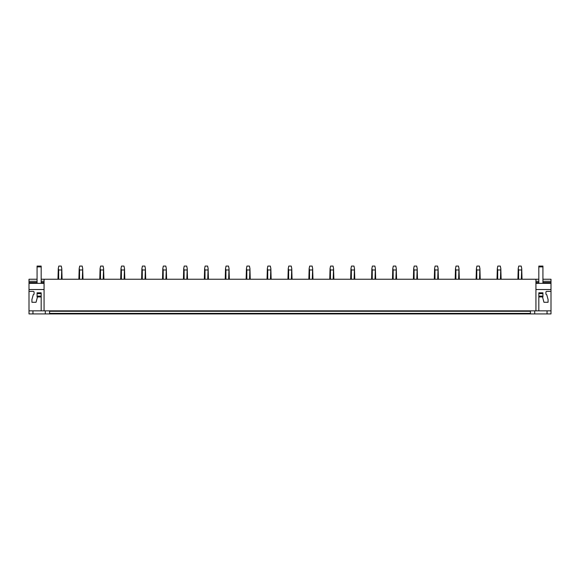 <?xml version="1.0" encoding="UTF-8"?>
<svg xmlns="http://www.w3.org/2000/svg" width="580" height="580" viewBox="0 0 580 580"><rect width="100%" height="100%" fill="white"/><g stroke="black" fill="none" stroke-linecap="round" stroke-linejoin="round"><path stroke-width="0.87" d="M548.245 313.932L551 313.932L551 310.844L29 310.844L29 313.932L548.245 313.932M49.575 310.844L49.575 313.396L530.424 313.396L530.424 310.844M41.18 279.241L535.934 279.241L535.934 310.844M44.066 279.241L44.066 310.844M535.934 279.241L538.82 279.241M542.931 279.241L551 279.241L551 289.529L535.934 289.529M37.069 282.532L29 282.532L29 279.241L37.069 279.241M37.475 296.931L41.18 296.931L41.18 310.844L41.18 296.931L37.475 296.931L36.047 302.281L31.922 302.281L31.922 299.483L33.263 294.669A0.826 0.826 0 0 0 34.082 293.85L34.082 292.204A0.826 0.826 0 0 0 33.256 291.377L29 291.377L29 310.844M41.18 292.82L37.069 292.82L41.18 292.82L41.18 296.931M49.575 313.396L49.575 313.932M29 291.377L29 283.352L44.066 283.352M29 289.529L44.066 289.529M29 282.532L29 283.352L37.069 283.352L37.069 266.894L41.18 266.894L41.18 283.352M29 281.293L37.069 281.293M41.18 281.293L44.066 281.293M32.951 310.844L32.951 313.932M45.298 310.844L45.298 313.932M542.931 296.931L538.82 296.931L538.82 310.844L538.82 296.931L542.931 296.931L542.931 296.112L538.82 296.112L538.82 296.931M542.931 292.82L538.82 292.82L542.931 292.82L542.931 296.112M551 310.844L551 291.377L546.744 291.377A0.826 0.826 0 0 0 545.918 292.204L545.918 293.85A0.826 0.826 0 0 0 546.737 294.669L548.078 299.483L548.078 302.281L543.953 302.281L542.525 296.931M530.424 313.396L530.424 313.932M538.82 266.894L542.931 266.894L542.931 266.068L538.82 266.068L538.82 283.352L535.934 283.352L551 283.352M535.934 281.293L538.82 281.293M542.931 281.293L551 281.293M551 291.377L551 289.529M547.049 310.844L547.049 313.932M534.702 310.844L534.702 313.932M37.069 292.82L37.069 296.112L41.18 296.112M37.069 296.112L37.069 296.931M37.069 293.639L41.18 293.639M37.069 266.894L37.069 266.068L41.18 266.068L41.18 266.894M538.82 292.82L538.82 293.639L542.931 293.639M538.82 293.639L538.82 296.112M542.931 266.894L542.931 283.352M62.089 279.241L61.777 268.496L61.393 279.241M58.667 279.241L58.667 269.976L61.393 269.976M58.667 269.976L58.283 268.496L58.797 266.068L61.262 266.068L61.777 268.496M58.283 268.496L57.971 279.241M82.991 279.241L82.686 268.496L82.302 279.241M79.569 279.241L79.569 269.976L82.302 269.976M79.569 269.976L79.192 268.496L79.699 266.068L82.171 266.068L82.686 268.496M79.192 268.496L78.88 279.241M103.9 279.241L103.588 268.496L103.211 279.241M100.478 279.241L100.478 269.976L103.211 269.976M100.478 269.976L100.093 268.496L100.608 266.068L103.081 266.068L103.588 268.496M100.093 268.496L99.782 279.241M124.809 279.241L124.497 268.496L124.113 279.241M121.387 279.241L121.387 269.976L124.113 269.976M121.387 269.976L121.002 268.496L121.517 266.068L123.982 266.068L124.497 268.496M121.002 268.496L120.691 279.241M145.71 279.241L145.399 268.496L145.022 279.241M142.288 279.241L142.288 269.976L145.022 269.976M142.288 269.976L141.911 268.496L142.419 266.068L144.891 266.068L145.399 268.496M141.911 268.496L141.6 279.241M166.619 279.241L166.308 268.496L165.924 279.241M163.197 279.241L163.197 269.976L165.924 269.976M163.197 269.976L162.813 268.496L163.328 266.068L165.793 266.068L166.308 268.496M162.813 268.496L162.501 279.241M187.529 279.241L187.217 268.496L186.832 279.241M184.106 279.241L184.106 269.976L186.832 269.976M184.106 269.976L183.722 268.496L184.237 266.068L186.702 266.068L187.217 268.496M183.722 268.496L183.41 279.241M208.43 279.241L208.118 268.496L207.742 279.241M205.008 279.241L205.008 269.976L207.742 269.976M205.008 269.976L204.631 268.496L205.139 266.068L207.611 266.068L208.118 268.496M204.631 268.496L204.319 279.241M229.339 279.241L229.027 268.496L228.643 279.241M225.917 279.241L225.917 269.976L228.643 269.976M225.917 269.976L225.533 268.496L226.048 266.068L228.513 266.068L229.027 268.496M225.533 268.496L225.221 279.241M250.248 279.241L249.936 268.496L249.552 279.241M246.819 279.241L246.819 269.976L249.552 269.976M246.819 269.976L246.442 268.496L246.95 266.068L249.422 266.068L249.936 268.496M246.442 268.496L246.13 279.241M271.15 279.241L270.838 268.496L270.461 279.241M267.728 279.241L267.728 269.976L270.461 269.976M267.728 269.976L267.351 268.496L267.858 266.068L270.331 266.068L270.838 268.496M267.351 268.496L267.039 279.241M292.059 279.241L291.747 268.496L291.363 279.241M288.637 279.241L288.637 269.976L291.363 269.976M288.637 269.976L288.253 268.496L288.767 266.068L291.232 266.068L291.747 268.496M288.253 268.496L287.941 279.241M312.961 279.241L312.649 268.496L312.272 279.241M309.539 279.241L309.539 269.976L312.272 269.976M309.539 269.976L309.162 268.496L309.669 266.068L312.142 266.068L312.649 268.496M309.162 268.496L308.85 279.241M333.87 279.241L333.558 268.496L333.181 279.241M330.448 279.241L330.448 269.976L333.181 269.976M330.448 269.976L330.063 268.496L330.578 266.068L333.05 266.068L333.558 268.496M330.063 268.496L329.752 279.241M354.779 279.241L354.467 268.496L354.083 279.241M351.357 279.241L351.357 269.976L354.083 269.976M351.357 269.976L350.973 268.496L351.487 266.068L353.952 266.068L354.467 268.496M350.973 268.496L350.661 279.241M375.68 279.241L375.369 268.496L374.992 279.241M372.259 279.241L372.259 269.976L374.992 269.976M372.259 269.976L371.882 268.496L372.389 266.068L374.861 266.068L375.369 268.496M371.882 268.496L371.57 279.241M396.589 279.241L396.278 268.496L395.893 279.241M393.167 279.241L393.167 269.976L395.893 269.976M393.167 269.976L392.783 268.496L393.298 266.068L395.763 266.068L396.278 268.496M392.783 268.496L392.471 279.241M417.498 279.241L417.187 268.496L416.802 279.241M414.076 279.241L414.076 269.976L416.802 269.976M414.076 269.976L413.692 268.496L414.207 266.068L416.672 266.068L417.187 268.496M413.692 268.496L413.38 279.241M438.4 279.241L438.088 268.496L437.712 279.241M434.978 279.241L434.978 269.976L437.712 269.976M434.978 269.976L434.601 268.496L435.109 266.068L437.581 266.068L438.088 268.496M434.601 268.496L434.289 279.241M459.309 279.241L458.998 268.496L458.613 279.241M455.887 279.241L455.887 269.976L458.613 269.976M455.887 269.976L455.503 268.496L456.018 266.068L458.483 266.068L458.998 268.496M455.503 268.496L455.191 279.241M480.218 279.241L479.907 268.496L479.522 279.241M476.789 279.241L476.789 269.976L479.522 269.976M476.789 269.976L476.412 268.496L476.92 266.068L479.392 266.068L479.907 268.496M476.412 268.496L476.1 279.241M501.12 279.241L500.808 268.496L500.431 279.241M497.698 279.241L497.698 269.976L500.431 269.976M497.698 269.976L497.321 268.496L497.828 266.068L500.301 266.068L500.808 268.496M497.321 268.496L497.009 279.241M522.029 279.241L521.717 268.496L521.333 279.241M518.607 279.241L518.607 269.976L521.333 269.976M518.607 269.976L518.223 268.496L518.737 266.068L521.202 266.068L521.717 268.496M518.223 268.496L517.911 279.241M49.575 311.257L530.424 311.257M29 283.352L37.069 283.352M44.066 282.532L41.18 282.532M535.934 283.352L538.82 283.352M551 282.532L542.931 282.532M538.82 282.532L535.934 282.532"/></g></svg>
